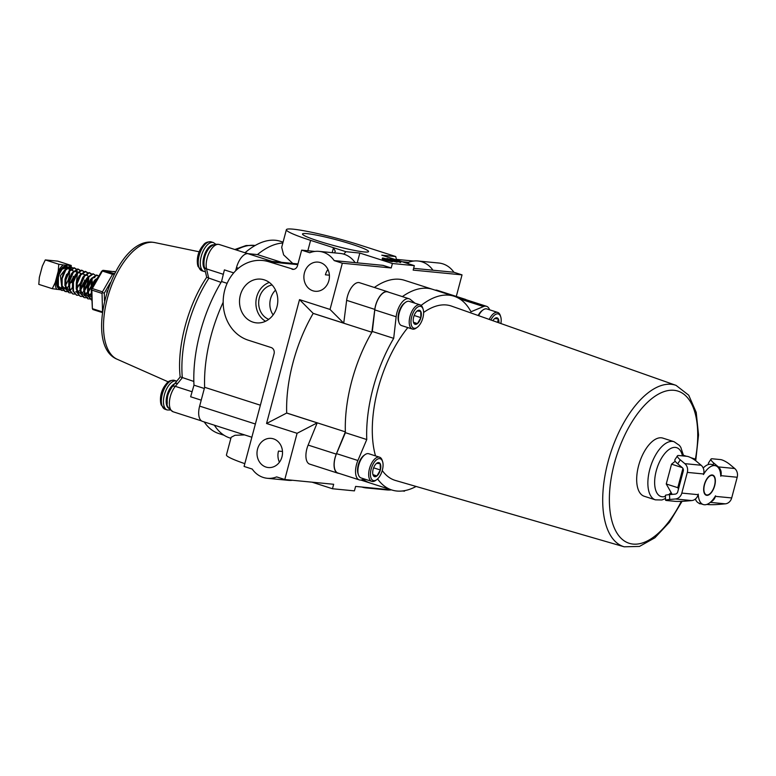 <?xml version="1.0" encoding="UTF-8"?>
<svg xmlns="http://www.w3.org/2000/svg" width="776" height="776" viewBox="0 0 776 776"><rect width="100%" height="100%" fill="white"/><g stroke="black" fill="none" stroke-linecap="round" stroke-linejoin="round"><path stroke-width="1.16" d="M318.79 241.152A34.183 3.123 14.9 0 0 368.571 251.579A34.183 3.123 14.9 0 0 352.294 244.421A34.183 3.123 14.9 0 0 302.504 234.003A34.183 3.123 14.9 0 0 318.79 241.152M466.25 299.788A15.268 7.382 107.8 0 0 465.29 299.313A15.268 7.382 107.8 0 0 462.457 299.468L461.225 299.934M465.29 299.313L437.14 290.272A15.268 7.382 107.8 0 0 435.22 290.166M253.025 322.147A21.97 19.119 -84.4 0 0 257.535 322.942A21.97 19.119 -84.4 0 0 277.498 304.318A21.97 19.119 -84.4 0 0 264.276 279.864A21.97 19.119 -84.4 0 0 261.784 279.263A21.97 19.119 -84.4 0 0 240.017 296.548A21.97 19.119 -84.4 0 0 253.025 322.147M260.377 405.208L204.641 387.302A101.763 49.237 -72.2 0 1 210.936 336.163A101.763 49.237 -72.2 0 1 223.168 302.281M388.572 292.174A15.268 7.382 107.8 0 0 387.699 291.757A15.268 7.382 107.8 0 0 374.798 309.391L371.869 332.244L313.194 313.397L299.517 299.633L266.556 423.492L297.082 433.299L284.782 479.519L276.634 476.9A25.443 22.145 95.6 0 1 267.293 478.288A25.443 22.145 95.6 0 1 263.248 477.444A25.443 22.145 95.6 0 1 252.229 469.063L244.081 466.444L274.064 353.788A5.093 4.433 95.6 0 0 271.125 347.532L248.233 340.179A40.701 35.424 95.6 0 1 223.915 293.813A40.701 35.424 95.6 0 1 262.598 260.493A40.701 35.424 95.6 0 1 269.078 261.832L293.609 269.35M292.494 480.266A25.443 22.145 95.6 0 1 288.245 480.325L267.293 478.288M320.41 262.589A14.657 12.755 95.6 0 1 329.17 279.282A14.657 12.755 95.6 0 1 315.24 291.281A14.657 12.755 95.6 0 1 312.912 290.796A14.657 12.755 95.6 0 1 304.153 274.103A14.657 12.755 95.6 0 1 318.082 262.113A14.657 12.755 95.6 0 1 320.41 262.589M273.511 438.867A14.657 12.755 95.6 0 1 282.26 455.56A14.657 12.755 95.6 0 1 268.341 467.55A14.657 12.755 95.6 0 1 266.003 467.065A14.657 12.755 95.6 0 1 257.254 450.371A14.657 12.755 95.6 0 1 271.183 438.382A14.657 12.755 95.6 0 1 273.511 438.867M370.298 487.842A25.443 22.145 95.6 0 1 366.049 487.9A25.443 22.145 95.6 0 1 361.994 487.066A25.443 22.145 95.6 0 1 361.888 487.027M366.049 487.9L386.991 489.937A25.443 22.145 -84.4 0 0 391.24 489.889M400.882 261.706L390.861 258.835L400.882 261.706L400.668 262.492L397.671 261.628M397.099 262.191L397.302 261.405L386.962 258.457L396.41 261.124L390.163 258.767L397.729 261.386L397.099 262.191L391.88 260.881M391.812 261.677L392.025 260.891L384.974 259.223C382.384 258.36 381.753 257.962 383.072 258.03L390.173 259.717C392.763 260.581 393.374 260.969 392.025 260.891L392.753 260.843L392.549 261.628L391.812 261.677L384.77 259.999C382.18 259.145 381.54 258.748 382.859 258.806M414.345 265.644L381.782 255.188L395.75 256.546L360.481 245.216A50.877 4.656 14.9 0 0 286.373 229.706A50.877 4.656 14.9 0 0 310.604 240.356L345.873 251.686L359.841 253.054L392.404 263.51L414.345 265.644L413.162 270.106L462.03 274.869L453.892 272.25L413.627 268.331M266.556 423.492L286.674 413.055L317.2 422.862L297.082 433.299M313.194 313.397A101.763 49.237 107.8 0 0 286.693 413.016L286.674 413.055M387.699 291.757L359.55 282.716A15.268 7.382 107.8 0 0 346.649 300.341L343.729 323.165L330.033 309.44L342.332 263.219L334.194 260.6L383.072 265.363L391.211 267.972L392.404 263.51M313.203 313.358L343.729 323.165M312.01 482.168L332.467 488.744L354.419 490.878L355.602 486.416L391.589 489.918M402.453 490.975L404.48 491.169L404.616 490.655M244.595 434.909L234.973 435.287L231.132 437.315L226.446 454.94A50.877 4.656 14.9 0 0 244.828 463.66M282.493 451.467L278.497 451.079A14.657 12.755 -84.4 0 0 279.428 462.224M329.402 275.199L325.396 274.811A14.657 12.755 95.6 0 1 327.938 269.476M314.872 251.434L301.641 250.144L297.509 265.654A5.093 4.433 95.6 0 1 292.775 269.359A5.093 4.433 95.6 0 1 291.97 269.185M334.194 260.6A25.443 22.145 -84.4 0 0 319.13 251.375A25.443 22.145 -84.4 0 0 309.779 252.753L301.641 250.144M342.332 263.219L391.211 267.972M319.13 251.375L340.072 253.412A25.443 22.145 95.6 0 1 355.136 262.637M284.782 479.519L333.661 484.282L332.467 488.744M408.186 263.665L408.525 262.366A25.443 22.145 95.6 0 1 417.876 260.988A25.443 22.145 95.6 0 1 432.94 270.213M417.876 260.988L438.828 263.025A25.443 22.145 95.6 0 1 453.892 272.25M462.03 274.869L456.298 296.422M413.627 261.046L396.41 259.368M408.525 262.366L402.249 261.755M371.869 332.244A101.763 49.237 107.8 0 0 345.368 431.863L336.28 454.125A15.268 7.382 107.8 0 0 337.832 473.166L309.682 464.116A15.268 7.382 -72.2 0 1 308.13 445.084L317.2 422.862M345.368 431.863L286.693 413.016M337.832 473.166A15.268 7.382 107.8 0 0 338.889 473.341M363.139 479.325A101.763 49.237 107.8 0 0 370.433 483.118A101.763 49.237 -72.2 0 1 363.139 479.325M230.87 438.285L229.686 437.906A101.763 49.237 -72.2 0 1 214.38 425.2M281.591 262.337L257.448 254.586A101.763 49.237 -72.2 0 1 282.833 243.014M286.373 229.706L281.688 247.331L283.638 254.887L292.746 263.423M251.851 437.237L202.449 421.368A15.268 7.382 -72.2 0 1 199.636 406.11L204.641 387.302M238.426 268.234L236.486 267.613A15.268 7.382 -72.2 0 1 247.874 253.655L257.448 254.586M236.486 267.613L235.642 270.766M299.517 299.633L330.033 309.44M275.538 290.137A17.829 15.52 -84.4 0 0 273.123 314.92M272.085 284.947A17.829 15.52 -84.4 0 0 258.767 301.02A17.829 15.52 -84.4 0 0 268.729 319.343M269.311 282.445A21.02 18.294 -84.4 0 0 256.002 300.748A21.02 18.294 -84.4 0 0 265.528 321.264M421.125 305.414A101.763 49.237 -72.2 0 1 454.047 296.219L432.678 289.351A101.763 49.237 107.8 0 0 402.375 296.607A101.763 49.237 -72.2 0 1 432.678 289.351L404.529 280.311A101.763 49.237 107.8 0 0 374.352 287.469M357.232 262.841L359.841 253.054M345.873 251.686L343.855 254.169M396.536 259.921L395.75 256.546M332.186 252.646L333.496 247.709L335.251 251.298L334.553 252.879M382.161 258.864L383.072 258.03M383.858 258.689L383.965 258.311C382.849 258.243 383.334 258.563 385.42 259.262L391.133 260.61C392.297 260.688 391.832 260.377 389.727 259.669L383.363 258.36M391.133 260.61L391.773 260.561M384.974 259.223L384.77 259.999M389.727 259.669L389.542 260.348M393.956 260.678L393.752 261.464M400.426 261.667L400.222 262.443M244.207 252.52L245.09 252.685A100.948 48.849 -72.2 0 1 275.461 240.279A100.948 48.849 -72.2 0 1 280.495 241.317L283.065 242.141M224.012 435.229L218.745 433.532A100.948 48.849 -72.2 0 1 204.214 421.931M227.125 283.327L221.558 281.533L224.4 269.893L233.702 272.88M201.217 400.164L190.644 396.769L193.981 385.168A100.948 48.849 -72.2 0 1 221.558 281.533M193.981 385.168L204.321 388.485M193.835 381.443L181.244 377.175M221.044 282.377L206.717 277.333L204.272 266.769A5.093 3.463 -13 0 0 206.542 268.913L208.744 278.429A89.55 43.33 107.8 0 0 182.321 377.737L175.298 386.351A15.268 7.382 107.8 0 0 169.459 401.473A15.268 7.382 107.8 0 0 173.155 411.784C168.499 408.564 166.52 405.809 167.238 403.53L167.179 399.679C167.81 396.924 166.675 395.362 172.194 386.768L180.178 376.981C176.744 346.891 188.005 304.803 206.746 277.187M245.09 252.685L248.213 253.684M478.171 315.512A11.427 5.529 -72.2 0 1 481.983 310.701L483.041 309.934A12.697 6.15 107.8 0 0 478.608 315.667M489.239 319.421A12.697 6.15 -72.2 0 1 497.067 312.291A12.697 6.15 -72.2 0 1 497.697 312.418L486.93 308.955A12.697 6.15 107.8 0 0 486.29 308.829A12.697 6.15 107.8 0 0 483.041 309.934M500.889 323.534A11.427 5.529 107.8 0 0 500.695 316.715A11.427 5.529 107.8 0 0 497.804 313.853A11.427 5.529 107.8 0 0 490.888 320.003M498.89 322.826A7.343 3.55 107.8 0 0 498.299 318.907A7.343 3.55 107.8 0 0 496.756 317.782A7.343 3.55 107.8 0 0 494.875 318.422A7.343 3.55 107.8 0 0 494.7 318.548A7.343 3.55 107.8 0 0 492.876 320.701M497.61 322.38L498.299 318.907L494.7 318.548M497.697 312.418A12.697 6.15 -72.2 0 1 500.287 315.473L500.695 316.715M398.99 322.535L398.573 321.283A11.427 5.529 -72.2 0 1 404.403 303.154L405.46 302.378A12.697 6.15 107.8 0 0 398.99 322.535A12.697 6.15 107.8 0 0 401.57 325.58L412.347 329.043A12.697 6.15 -72.2 0 1 410.184 315.706A12.697 6.15 -72.2 0 1 419.476 304.735A12.697 6.15 -72.2 0 1 420.117 304.861A12.697 6.15 -72.2 0 1 422.697 307.917L423.114 309.158A11.427 5.529 107.8 0 0 420.214 306.297A11.427 5.529 107.8 0 0 411.687 316.753A11.427 5.529 107.8 0 0 414.365 328.296A11.427 5.529 107.8 0 0 417.284 327.297A11.427 5.529 107.8 0 0 423.114 309.158M420.117 304.861L409.34 301.398A12.697 6.15 107.8 0 0 408.709 301.272A12.697 6.15 107.8 0 0 405.46 302.378M417.284 327.297L416.227 328.073A12.697 6.15 -72.2 0 1 412.977 329.179A12.697 6.15 -72.2 0 1 412.347 329.043M419.166 310.225A7.343 3.55 107.8 0 0 417.284 310.866A7.343 3.55 107.8 0 0 417.119 311.001A7.343 3.55 107.8 0 0 413.686 316.947A7.343 3.55 107.8 0 0 413.54 322.515A7.343 3.55 107.8 0 0 413.86 323.243A7.343 3.55 107.8 0 0 417.459 323.592A7.343 3.55 107.8 0 0 420.883 317.646A7.343 3.55 107.8 0 0 420.718 311.351A7.343 3.55 107.8 0 0 419.166 310.225M413.482 322.302L413.86 323.243L417.459 323.592L420.883 317.646L420.718 311.351L417.119 311.001M413.482 322.312L417.459 323.592M414.161 315.483L420.883 317.646M358.454 474.873L358.037 473.632A11.427 5.529 -72.2 0 1 363.866 455.493L364.924 454.717A12.697 6.15 107.8 0 0 358.454 474.873A12.697 6.15 107.8 0 0 361.034 477.929L371.811 481.382A12.697 6.15 -72.2 0 1 369.648 468.054A12.697 6.15 -72.2 0 1 378.95 457.074A12.697 6.15 -72.2 0 1 379.58 457.2A12.697 6.15 -72.2 0 1 382.161 460.255L382.578 461.507A11.427 5.529 107.8 0 0 379.677 458.635A11.427 5.529 107.8 0 0 371.151 469.092A11.427 5.529 107.8 0 0 373.828 480.635A11.427 5.529 107.8 0 0 376.748 479.636A11.427 5.529 107.8 0 0 382.578 461.507M379.58 457.2L368.804 453.747A12.697 6.15 107.8 0 0 368.173 453.611A12.697 6.15 107.8 0 0 364.924 454.717M376.748 479.636L375.691 480.412A12.697 6.15 -72.2 0 1 372.441 481.518A12.697 6.15 -72.2 0 1 371.811 481.382M378.63 462.564A7.343 3.55 107.8 0 0 376.758 463.204A7.343 3.55 107.8 0 0 376.583 463.34A7.343 3.55 107.8 0 0 373.149 469.286A7.343 3.55 107.8 0 0 373.014 474.863A7.343 3.55 107.8 0 0 373.324 475.581A7.343 3.55 107.8 0 0 376.923 475.93A7.343 3.55 107.8 0 0 380.347 469.984A7.343 3.55 107.8 0 0 380.182 463.689A7.343 3.55 107.8 0 0 378.63 462.564M372.946 474.64L373.324 475.581L376.923 475.93L380.347 469.984L380.182 463.689L376.583 463.34M372.946 474.65L376.923 475.93M373.625 467.821L380.347 469.984M197.996 266.265A14.404 6.965 -72.2 0 1 197.434 263.627L197.434 263.627A14.404 6.965 -72.2 0 1 203.39 245.08L203.39 245.08A23.998 23.998 0 0 0 197.434 263.627L198.045 266.478L201.964 270.795A15.181 7.343 -72.2 0 1 198.899 267.245A15.181 7.343 -72.2 0 1 203.263 246.584A15.181 7.343 -72.2 0 1 211.247 241.879L213.342 242.558A15.181 7.343 -72.2 0 0 205.359 247.263A15.181 7.343 -72.2 0 0 200.994 267.914A15.181 7.343 -72.2 0 0 204.059 271.464L205.417 271.707M161.146 404.762A14.404 6.965 -72.2 0 1 160.584 402.113L160.584 402.113A14.404 6.965 -72.2 0 1 166.549 383.567L166.549 383.567A23.998 23.998 0 0 0 160.584 402.113L161.195 404.965L165.113 409.282A15.181 7.343 -72.2 0 1 162.048 405.732A15.181 7.343 -72.2 0 1 166.413 385.08A15.181 7.343 -72.2 0 1 174.396 380.376L176.491 381.045A15.181 7.343 -72.2 0 0 168.508 385.75A15.181 7.343 -72.2 0 0 164.143 406.411A15.181 7.343 -72.2 0 0 167.209 409.961L170.206 410.019M66.833 268.709L68.851 268.011L70.713 269.194M71.402 275.761L69.539 281.707M65.174 287.547L63.69 288.459M62.226 288.876L58.365 286.344M60.984 288.798A11.853 5.733 107.8 0 0 62.022 288.42M65.388 285.335A11.853 5.733 107.8 0 0 69.462 271.328M69.355 270.514A11.853 5.733 107.8 0 0 68.579 268.021M66.804 266.255A11.853 5.733 107.8 0 0 65.999 266.061A11.853 5.733 107.8 0 0 57.414 275.984A11.853 5.733 107.8 0 0 59.044 288.633M69.006 268.03A11.582 5.607 -72.2 0 1 69.617 269.243L69.074 268.03M68.104 267.109L67.192 266.876L60.421 275.693L61.915 288.168M69.937 270.698L71.838 270.067L73.613 271.299M71.499 282.319L73.468 276.237M72.847 270.407L71.285 269.689M69.704 270.252L68.598 271.755M65.048 288.924L61.721 285.461M66.94 291.504L64.893 291.427L61.663 287.411L61.42 279.758L63.506 272.939L65.32 269.825L70.209 266.527L71.004 266.721M72.236 279.05L69.151 285.442M68.676 286.101L67.502 287.508M61.362 290.282L57.899 286.199L57.434 283.57A12.697 6.15 107.8 0 1 58.219 277.333A12.697 6.15 107.8 0 1 59.257 274.238L62.09 269.185L68.375 266.963M72.711 279.205L71.363 282.58M63.37 290.486L61.595 290.36L58.365 286.354L58.375 277.381L59.257 274.238M72.449 287.314L72.061 287.799M70.985 289.021L69.724 290.137M69.384 290.389L67.221 291.436M61.42 279.758L63.758 272.425M72.478 288.032L69.85 290.534M69.52 290.757L67.415 291.65M67.134 291.698L65.368 291.572L62.138 287.566L62.138 278.594L65.795 269.98L70.674 266.672L72.692 267.924M68.899 292.697L65.436 288.623L65.436 279.651L69.093 271.037L73.972 267.73L76.164 269.262M78.754 285.296L76.688 288.672M70.907 292.911L69.132 292.785L65.902 288.779L65.912 279.806L69.559 271.193L74.447 267.885L76.465 269.136M83.536 282.677L80.452 289.079M72.663 293.91L69.2 289.836L69.209 280.863L72.857 272.25L77.746 268.942L79.938 270.465M84.012 282.833L82.712 286.121M82.518 286.509L80.452 289.885M74.671 294.123L72.905 293.997L69.675 289.981L69.675 281.019L73.332 272.395L78.211 269.097L80.229 270.349M88.425 277.216L87.31 283.89L84.225 290.292M76.436 295.123L72.973 291.048L72.973 282.076L76.63 273.462L81.509 270.155L83.701 271.678M87.785 284.045L86.475 287.333M78.444 295.336L76.669 295.21L73.439 291.194L73.448 282.221L77.096 273.608L81.984 270.31L84.002 271.561M80.2 296.335L76.737 292.251L76.746 283.288L80.394 274.665L85.282 271.367L87.475 272.89M87.552 292.872L85.787 294.715M85.641 294.832L84.923 295.384M84.594 295.598L82.489 296.49M82.207 296.539L80.442 296.413L77.212 292.406L77.212 283.434L80.869 274.82L85.748 271.522L87.766 272.774M83.973 297.548L80.51 293.464L80.51 284.491L84.167 275.878L89.046 272.58L91.238 274.103M91.316 294.085L88.697 296.587M88.367 296.81L86.252 297.703M85.981 297.751L84.206 297.625L80.976 293.619L80.985 284.647L84.632 276.033L89.521 272.725L91.539 273.976M87.737 298.75L84.274 294.676L84.283 285.704L87.931 277.09L92.819 273.792L93.615 273.986M89.744 298.964L87.979 298.838L84.749 294.832L84.749 285.859L88.406 277.245L93.285 273.938L95.302 275.189M91.267 299.895L88.047 295.889L88.047 286.916L91.704 278.303L96.583 274.995L98.678 276.372M91.713 300.04L88.513 296.034L88.522 287.071L92.169 278.448L97.058 275.15L98.843 276.091M91.607 296.286L91.452 290.311M91.772 288.352L93.906 282.115L98.523 276.644M76.64 269.408L77.513 272.366M80.811 273.424L80.859 274.064M84.574 274.636L84.632 275.276M92.189 278.429L91.073 285.102M92.422 281.63L91.549 285.258M92.645 286.848L95.943 279.661L98.106 277.371M57.434 283.57L57.453 280.951A11.582 5.607 -72.2 0 1 58.113 277.178A11.582 5.607 -72.2 0 1 61.76 269.611A11.582 5.607 -72.2 0 1 66.765 266.585M91.733 288.42L93.712 282.512M91.626 296.791L90.753 296.645L88.018 292.901M87.872 287.809L89.938 281.31M92.383 278.177L94.847 277.449M91.316 294.065L89.075 295.384M87.96 295.578L86.99 295.433L84.244 291.689M84.109 286.596L86.175 280.097M91.519 286.984L87.998 292.445M87.552 292.853L85.311 294.172M84.196 294.366L83.216 294.22L80.481 290.476M80.335 285.393L82.401 278.885M84.846 275.752L87.31 275.034M88.784 276.741L88.222 284.511L84.225 291.233M83.779 291.64L81.538 292.959M80.423 293.153L79.453 293.018L76.708 289.273M76.572 284.181L78.638 277.672M81.073 274.539L83.11 273.744L84.817 275.053M83.983 284.559L80.462 290.02M80.015 290.428L77.484 291.834M76.659 291.941L75.679 291.805M72.798 282.968L75.059 276.062M77.309 273.336L79.346 272.531L81.053 273.841M80.219 283.347L76.688 288.808M68.957 282.183L71.101 275.257M73.536 272.124L75.573 271.319L77.28 272.628M77.503 273.181L76.446 282.144M68.142 289.38L65.407 285.636M65.262 280.543L67.522 273.637M69.772 270.911L70.626 270.358M91.306 293.959L91.374 287.663L94.071 280.999L95.681 279.234M91.617 296.616L90.753 296.645M87.543 292.746L87.61 286.451L90.307 279.796L91.907 278.021M93.062 277.352L94.371 277.304M91.287 293.503L88.901 295.132M87.911 295.394L86.514 295.287L84.419 293.357M83.779 291.543L83.837 285.238L86.534 278.584L88.144 276.809M92.247 278.351L91.519 285.568L87.989 291.805M87.455 292.348L85.137 293.92M84.147 294.182L82.751 294.075M80.006 290.331L80.073 284.026L82.77 277.371L84.371 275.606M87.067 274.976L88.319 276.586M88.648 280.417L86.65 287.004L84.215 290.602M78.977 292.862L76.882 290.932M76.242 289.118L76.3 282.823L78.997 276.159L80.607 274.394M83.294 273.763L84.545 275.383M84.759 280.01L82.877 285.791L80.452 289.39M72.469 287.906L72.537 281.61L75.233 274.946L76.834 273.181M79.53 272.551L80.782 274.17M79.113 284.579L76.678 288.177M68.705 286.693L68.763 280.398L71.46 273.744L73.07 271.969M75.757 271.338L77.008 272.958M67.677 289.235L65.582 287.304M64.932 285.49L65 279.185L66.561 274.471M60.15 289.729L52.273 288.691L38.8 284.365L39.353 277.352L42.331 266.149L45.299 259.921L57.754 261.134L71.227 265.46L71.169 266.76M56.861 289.409A13.968 6.761 -72.2 0 1 55.251 282.454L58.229 271.26L58.782 264.247L63.36 264.965A13.968 6.761 107.8 0 0 58.229 271.26M52.273 288.691L55.251 282.454M45.299 259.921L58.782 264.247M63.36 264.965L71.227 265.46M70.412 268.787A13.968 6.761 107.8 0 0 69.782 266.75M69.685 266.537A13.968 6.761 107.8 0 0 69.064 265.518M71.169 266.798L71.033 268.913M102.529 311.273L102.044 293.396L91.869 290.127L92.373 308.664L102.442 311.894M102.383 271.057L92.286 288.556L102.461 291.825L112.549 274.326L102.383 271.057L102.645 270.455L101.501 271.474L91.413 288.973L92.373 308.664M115.43 271.872L103.276 270.339L114.46 273.705M110.299 282.707L104.304 293.115L104.508 300.739M102.461 291.825L102.044 293.396M104.304 293.115L102.325 292.659M113.451 273.608L113.878 274.859M113.18 273.841L112.549 274.326M102.645 270.455L103.276 270.339M91.869 290.127L91.413 288.973M91.791 289.273L92.286 288.556M92.858 309.517L102.364 312.563L92.771 309.498M706.907 494.962A10.175 4.928 107.8 0 0 714.356 486.164A10.175 4.928 107.8 0 0 712.62 475.475A10.175 4.928 107.8 0 0 712.116 475.378A10.175 4.928 107.8 0 0 704.666 484.166A10.175 4.928 107.8 0 0 706.393 494.855A10.175 4.928 107.8 0 0 706.907 494.962M686.537 456.288L682.899 455.114L681.988 455.842M675.227 461.225L671.531 464.174L666.254 483.981L672.162 494.39M687.323 472.39A8.09 7.042 -84.4 0 0 684.839 463.65L680.28 459.848A8.138 2.047 32.9 0 1 677.438 455.822A8.138 2.047 32.9 0 1 678.612 455.512L686.935 456.317A8.138 2.047 32.9 0 1 696.586 461.439L701.135 465.241A8.09 7.042 95.6 0 1 703.628 473.981L687.323 472.39L681.823 493.09A8.09 7.042 -84.4 0 1 675.44 498.978L669.736 499.482A8.138 0.65 177.4 0 0 665.595 500.239L665.381 495.369A8.138 0.65 -2.6 0 1 669.523 494.622L675.217 494.118A3.201 2.794 -84.4 0 0 677.749 491.78L683.258 471.08A3.201 2.794 -84.4 0 0 682.269 467.618L671.531 464.174M695.383 460.488L694.433 458.82L693.754 459.363M694.433 458.82L690.718 457.627M682.919 468.394L677.788 487.687L666.254 483.981M677.788 487.687L678.505 488.948M712.222 474.98A10.583 5.122 107.8 0 0 704.472 484.127A10.583 5.122 107.8 0 0 706.276 495.243A10.583 5.122 107.8 0 0 706.8 495.35A10.583 5.122 107.8 0 0 714.55 486.203A10.583 5.122 107.8 0 0 712.746 475.087A10.583 5.122 107.8 0 0 712.222 474.98M695.335 499.075A20.351 9.845 107.8 0 0 699.215 503.236L703.289 504.545A20.351 9.845 107.8 0 0 704.298 504.749A20.351 9.845 107.8 0 0 715.54 495.806L715.394 496.359L731.69 497.94L737.2 477.25L720.904 475.659L720.758 476.212A20.351 9.845 107.8 0 0 715.734 465.794A20.351 9.845 107.8 0 0 703.473 474.534L703.628 473.981M681.823 493.09L698.119 494.671L698.264 494.118A20.351 9.845 107.8 0 0 703.289 504.545M715.734 465.794L711.67 464.485A20.351 9.845 107.8 0 0 703.202 468.035M720.904 475.659A8.09 7.042 -84.4 0 0 718.411 466.919L713.862 463.117L712.756 464.834M713.862 463.117A8.138 2.047 32.9 0 1 711.01 459.091A8.138 2.047 32.9 0 1 712.193 458.781L720.506 459.586A8.138 2.047 32.9 0 1 730.158 464.708L734.707 468.51A8.09 7.042 95.6 0 1 737.2 477.25M708.75 464.426A8.138 2.047 -147.1 0 1 708.449 463.059L711.01 459.091M731.69 497.94A8.09 7.042 95.6 0 1 725.308 503.837L719.614 504.342A8.138 0.65 177.4 0 1 708.537 504.584L706.829 504.419M710.991 501.742A8.09 7.042 -84.4 0 0 715.394 496.359M699.467 503.314A8.138 0.65 177.4 0 0 699.166 503.508A8.138 0.65 177.4 0 0 700.214 503.779L701.184 503.867M680.28 459.848L677.72 463.825L682.269 467.618M677.72 463.825A8.138 2.047 -147.1 0 1 674.868 459.79L677.438 455.822M698.119 494.671A8.09 7.042 95.6 0 1 691.736 500.568L686.033 501.073A8.138 0.65 177.4 0 1 674.965 501.315L666.642 500.51A8.138 0.65 177.4 0 1 665.595 500.239M638.59 465.736A30.526 14.773 107.8 0 0 644.216 496.252L655.4 499.851A30.526 14.773 -72.2 0 1 649.784 469.325A30.526 14.773 -72.2 0 1 674.082 441.719L662.888 438.12A30.526 14.773 107.8 0 0 638.59 465.736M407.846 327.598A91.587 44.319 107.8 0 0 378.038 388.727A91.587 44.319 107.8 0 0 375.526 455.9M382.258 470.528A91.587 44.319 107.8 0 0 395.498 480.48L624.195 546.799A84.788 41.021 -72.2 0 1 608.025 461.865A84.788 41.021 -72.2 0 1 676.051 385.371L451.516 306.103A91.587 44.319 107.8 0 0 423.609 312.476M489.598 309.818A15.268 7.382 107.8 0 0 486.542 306.307A15.268 7.382 107.8 0 0 483.506 306.549L471.003 311.768A101.763 49.237 -72.2 0 0 454.047 296.219M461.342 300.011L462.137 299.681A15.268 7.382 -72.2 0 1 465.183 299.439L486.542 306.307M393.694 338.346A101.763 49.237 -72.2 0 0 373.052 388.243A101.763 49.237 -72.2 0 0 366.757 439.546L345.398 432.678A101.763 49.237 -72.2 0 1 351.683 381.385A101.763 49.237 -72.2 0 1 372.325 331.478L374.789 309.896A15.268 7.382 -72.2 0 1 387.738 291.902L409.097 298.77A15.268 7.382 107.8 0 0 396.148 316.763L393.694 338.346L372.325 331.478M416.12 486.455A101.763 49.237 -72.2 0 1 391.802 489.986A101.763 49.237 -72.2 0 1 377.602 478.928M366.757 439.546L357.901 460.507A15.268 7.382 107.8 0 0 359.307 479.898L337.938 473.03A15.268 7.382 -72.2 0 1 336.532 453.64L345.398 432.678M415.082 303.251L410.3 299.42A15.268 7.382 107.8 0 0 409.097 298.77M359.307 479.898A15.268 7.382 107.8 0 0 362.344 479.655L364.119 478.918M462.457 299.468L458.635 298.236M374.798 309.391L346.649 300.341M307.839 250.745L310.604 240.356M336.28 454.125L308.13 445.084M255.372 424.006L199.636 406.11M297.78 264.626L269.078 261.832M272.017 261.405L247.874 253.655M153.153 242.325A61.372 29.701 107.8 0 0 108.679 293.861A61.372 29.701 107.8 0 0 117.234 359.278C80.879 344.786 114.334 236.845 152.736 242.267L154.725 242.568A61.372 29.701 107.8 0 0 153.153 242.325M255.149 245.497A89.55 43.33 107.8 0 0 254.334 245.4A89.55 43.33 107.8 0 0 236.35 249.998M223.323 274.306L206.542 268.913A15.268 7.382 107.8 0 1 209.53 252.064A15.268 7.382 107.8 0 1 219.269 244.508L247.689 253.636M192.089 391.744L175.298 386.351A5.093 2.803 -140.8 0 0 172.194 386.768M204.835 269.194A13.231 6.402 -72.2 0 1 203.613 267.041A13.231 6.402 -72.2 0 1 205.359 252.656A13.231 6.402 -72.2 0 1 213.759 244.799M168.877 408.389A13.231 6.402 -72.2 0 1 166.762 405.528A13.231 6.402 -72.2 0 1 168.838 390.454A13.231 6.402 -72.2 0 1 177.646 383.47M734.707 468.51L718.411 466.919M710.283 502.373L725.308 503.837M701.135 465.241L684.839 463.65M675.44 498.978L691.736 500.568M669.523 494.622L669.736 499.482M682.356 455.551A25.647 12.406 107.8 0 0 670.086 448.819A25.647 12.406 107.8 0 0 656.244 470.867A25.647 12.406 107.8 0 0 665.42 496.349M668.553 494.719A25.647 12.406 107.8 0 0 671.114 492.547M695.199 460.168A79.899 38.664 107.8 0 0 671.201 390.221A79.899 38.664 107.8 0 0 614.388 463.379A79.899 38.664 107.8 0 0 625.543 541.697A79.899 38.664 107.8 0 0 681.299 501.364M483.506 306.549L462.137 299.681M396.148 316.763L374.789 309.896M357.901 460.507L336.532 453.64M391.802 489.986L360.859 480.053M297.79 263.918L262.598 260.493M106.778 292.484L107.321 290.767M117.234 359.278L168.314 381.899M154.725 242.568L199.16 251.793M201.488 420.893L173.155 411.784M204.272 266.769C202.487 257.603 208.317 242.209 219.269 244.508M234.827 249.513L246.079 245.526L255.217 245.449M201.964 270.795L204.059 271.464M215.806 244.236L213.342 242.558M211.247 241.879C207.551 241.588 204.942 242.655 203.39 245.08M165.113 409.282L167.209 409.961M174.396 380.376C170.71 380.085 168.091 381.142 166.549 383.567M69.976 268.399L68.463 267.332M93.537 282.852L93.906 282.115M87.931 287.44L87.804 288.235M89.764 281.639L90.132 280.902M84.157 286.237L84.031 287.023M86 280.427L86.369 279.69M80.394 285.025L80.267 285.81M82.227 279.214L82.596 278.477M76.62 283.812L76.494 284.598M78.463 278.012L78.832 277.274M72.857 282.6L72.731 283.395M70.926 275.587L71.295 274.85M65.32 280.185L65.194 280.97M113.946 271.387L115.44 271.862M712.62 475.475L711.282 475.048M706.393 494.855L705.054 494.428M655.4 499.851L661.918 499.977L665.517 498.512M670.677 494.516L671.647 493.488M624.195 546.799L639.472 546.43L654.905 537.778L669.436 522.248L682.046 501.335M695.732 460.76L698.536 434.938L696.217 412.376L688.71 395.188L676.051 385.371M683.443 455.289L680.794 447.325L679.417 445.385L674.082 441.719"/></g></svg>
